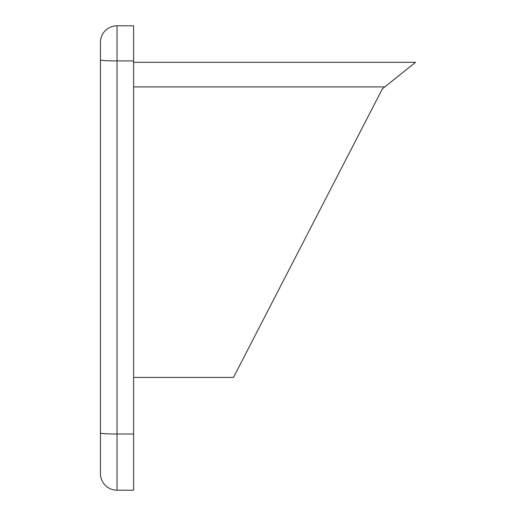 <?xml version="1.0" encoding="UTF-8"?>
<svg xmlns="http://www.w3.org/2000/svg" width="516" height="516" viewBox="0 0 516 516"><rect width="100%" height="100%" fill="white"/><g stroke="black" fill="none" stroke-linecap="round" stroke-linejoin="round"><path stroke-width="0.77" d="M133.605 490.2L117.022 490.2L133.605 490.2L133.605 25.8L117.022 25.8A16.583 16.583 0 0 0 100.433 42.383A16.583 16.583 0 0 1 117.022 25.8A16.583 16.583 0 0 0 100.433 42.383L100.433 473.617A16.583 16.583 0 0 0 105.296 485.343A16.583 16.583 0 0 1 100.433 473.617M117.022 490.2A16.583 16.583 0 0 1 105.296 485.343A16.583 16.583 0 0 0 117.022 490.2L117.022 434.008L133.605 434.008M133.605 377.415L233.49 377.415L382.395 88.823L415.567 62.288L133.605 62.288M100.433 433.034A16.583 0.974 0 0 0 105.296 433.724A16.583 0.974 0 0 0 117.022 434.008L117.022 60.927A16.583 0.974 180 0 1 105.296 60.636A16.583 0.974 180 0 1 100.433 59.946M117.022 25.8L117.022 60.927L133.605 60.927M384.781 86.914L133.605 86.914"/></g></svg>
